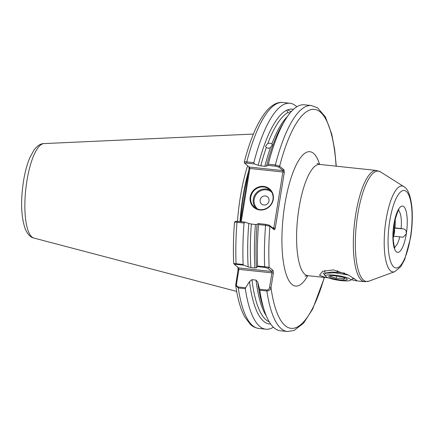 <?xml version="1.0" encoding="UTF-8"?>
<svg xmlns="http://www.w3.org/2000/svg" width="434" height="434" viewBox="0 0 434 434"><rect width="100%" height="100%" fill="white"/><g stroke="black" fill="none" stroke-linecap="round" stroke-linejoin="round"><path stroke-width="0.65" d="M324.903 273.431L324.719 270.501M328.044 277.744L325.527 277.548L319.522 275.248L322.522 271.342L333.301 269.872L348.437 275.01L356.612 280.391L356.357 280.825L351.328 279.702M395.179 219.089A18.646 5.425 -83.9 0 1 395.005 227.915L394.208 228.11A4.194 1.221 -83.9 0 1 394.663 230.915L394.056 234.648A4.194 1.221 -83.9 0 1 393.264 236.042M392.911 236.08L403.148 237.241L406.105 234.116C406.766 231.203 405.806 229.461 403.24 228.886L394.208 228.11M356.357 280.825L364.641 281.704A55.932 16.27 -83.9 0 1 355.755 214.114A55.932 16.27 -83.9 0 1 376.473 170.464L319.733 164.432A55.932 16.27 96.1 0 0 299.015 208.081A55.932 16.27 96.1 0 0 307.901 275.671L305.01 276.165M287.916 112.547A106.33 30.928 96.1 0 0 267.843 143.35L265.532 146.193L266.308 147.549A106.33 30.928 96.1 0 0 260.785 165.853L258.192 165.251A108.017 31.416 -83.9 0 1 286.652 110.263L287.916 112.547L290.151 112.889M267.843 143.35L269.932 143.101L271.847 143.909A106.33 30.928 -83.9 0 1 287.465 116.453M266.503 166.157L267.789 165.37L268.299 164.198A113.616 33.044 -83.9 0 1 285.246 119.882L282.523 124.379A108.017 31.416 -83.9 0 0 266.503 166.135L264.838 166.287A106.33 30.928 -83.9 0 1 270.409 147.842L268.055 148.233L266.308 147.549M291.339 111.516L290.422 111.457L287.628 109.835L286.652 110.263M273.268 199.412A12.119 11.393 129 0 1 259.83 209.958A12.119 11.393 129 0 1 250.206 196.96A12.119 11.393 129 0 1 263.644 186.408A12.119 11.393 129 0 1 273.268 199.412M250.776 197.107A11.653 10.958 -51 0 0 254.536 207.349A11.653 10.958 -51 0 0 265.695 208.732A11.653 10.958 -51 0 0 272.948 199.466A11.653 10.958 -51 0 0 269.188 189.224A11.653 10.958 -51 0 0 258.024 187.841A11.653 10.958 -51 0 0 250.776 197.107M260.14 200.009A4.66 4.383 -51 0 0 263.839 205.011A4.66 4.383 -51 0 0 269.009 200.953A4.66 4.383 -51 0 0 265.31 195.951A4.66 4.383 -51 0 0 260.14 200.009M399.052 209.926C398.607 208.949 397.121 212.882 394.577 221.72L393.671 227.308C391.962 236.752 394.392 248.682 395.016 247.879M403.24 228.886L401.103 228.566A18.646 5.425 96.1 0 0 398.499 210.582M247.608 165.712A81.63 23.74 96.1 0 0 240.327 197.069A81.63 23.74 96.1 0 0 237.49 221.34M395.005 227.915L401.103 228.566M354.399 278.655L353.52 278.677L354.312 278.59M270.409 147.842L272.368 144.739L271.847 143.909M260.785 165.853L264.838 166.287M287.628 109.835A108.017 31.416 -83.9 0 1 293.498 109.341M249.485 281.59L251.964 279.659L256.017 280.087L257.774 282.209L259.581 289.234L266.899 290.01C268.418 289.847 269.308 288.963 269.579 287.368L271.934 272.856L238.895 269.34L236.541 283.858C236.297 285.453 236.883 286.494 238.293 286.972L245.611 287.747L249.485 281.59A108.017 31.416 -83.9 0 0 270.675 324.019M240.469 221.66L249.056 168.609L248.845 166.71M273.387 327.203A113.616 33.044 -83.9 0 1 265.858 329.205A113.616 33.044 -83.9 0 1 245.335 288.713L238.271 287.964L235.684 285.366L238.092 269.476L238.895 269.34L238.771 267.962L271.809 271.472L267.854 268.277L264.849 267.409L257.536 266.628L256.467 267.751A108.017 31.416 -83.9 0 1 257.08 224.329L258.366 223.559L265.933 224.367L269.411 225.284L273.827 228.854L274.31 229.825L269.894 226.26L265.592 225.317L258.523 224.562L258.366 223.559M237.892 267.252L238.092 269.476M257.536 266.628L257.612 266.02L269.145 267.263L273.1 270.458L273.349 273.225L271 287.737C270.528 289.744 269.156 290.834 266.872 291.002L259.803 290.254L259.581 289.234M266.899 290.01L266.872 291.002A113.616 33.044 -83.9 0 0 287.395 331.5L280.326 330.746A113.616 33.044 -83.9 0 1 264.821 311.981A113.616 33.044 -83.9 0 1 259.803 290.254M245.611 287.747L245.335 288.713M264.821 311.981L263.107 307.012A108.017 31.416 -83.9 0 1 257.801 282.474M257.612 266.02A113.616 33.044 -83.9 0 1 258.523 224.562M244.358 162.5C243.973 161.953 244.776 161.757 246.767 161.909L253.836 162.663A113.616 33.044 -83.9 0 1 289.885 103.254A113.616 33.044 -83.9 0 1 296.823 106.797M253.836 162.663L254.329 163.938L258.192 165.251M285.246 119.882A113.616 33.044 -83.9 0 1 304.348 104.795L311.417 105.543A113.616 33.044 -83.9 0 0 275.368 164.953L279.615 166.249L284.026 169.819L284.313 172.358L275.254 228.284L274.31 229.825M233.888 263.514L243.143 264.48A113.616 33.044 -83.9 0 1 244.054 223.027L236.986 222.273C235.006 222.094 234.224 222.175 234.642 222.512M244.841 163.477L244.239 162.213C250.391 138.446 257.861 121.319 266.65 110.816C273.23 103.4 279.029 101.914 282.816 102.5A113.616 33.044 96.1 0 0 246.767 161.909L246.756 163.13C245.15 163 244.51 163.113 244.841 163.477L249.257 167.047L283.25 170.66L278.834 167.09L275.362 166.173L267.789 165.37M268.299 164.198L275.368 164.953L275.362 166.173M243.143 264.48L243.561 265.141L236.248 264.366C234.87 264.279 234.393 264.414 234.816 264.762L238.771 267.962M235.418 221.671C235.087 221.307 235.727 221.188 237.333 221.324L244.906 222.127L248.763 223.445A108.017 31.416 -83.9 0 0 248.15 266.867L243.561 265.141M244.906 222.127L244.054 223.027M256.472 267.783L254.926 268L250.868 267.566L248.15 266.867M254.926 268A106.33 30.928 -83.9 0 1 255.414 224.476L251.357 224.047A106.33 30.928 96.1 0 0 250.868 267.566M234.816 264.762L233.698 263.492C233.118 250.467 233.383 236.752 234.501 222.354L235.337 221.432M255.414 224.476L257.08 224.329M248.763 223.445L251.357 224.047M272.492 227.774L273.838 227.915L282.897 171.989L249.859 168.479L241.233 221.741M254.329 163.938L246.756 163.13M235.743 283.988L236.541 283.858M269.411 225.284L269.894 226.26A110.117 32.029 96.1 0 0 269.145 267.263L267.854 268.277M273.1 270.458L271.809 271.472L271.934 272.856L273.349 273.225M324.252 277.413A110.117 32.029 96.1 0 1 271 287.737L269.579 287.368M336.079 166.173A110.117 32.029 96.1 0 0 313.37 109.319A110.117 32.029 96.1 0 0 279.615 166.249L278.834 167.09M284.026 169.819L283.25 170.66L282.897 171.989L284.313 172.358M249.056 168.609L249.859 168.479L249.257 167.047M275.254 228.284L273.838 227.915L273.827 228.854M345.073 277.928L343.874 279.133L340.12 278.118L336.171 278.313L330.458 276.404L330.985 275.731M340.522 279.903A9.32 1.649 9.2 0 1 331.31 277.988A9.32 1.649 9.2 0 1 329.39 275.986A9.32 1.649 9.2 0 1 335.585 275.916A9.32 1.649 9.2 0 1 346.88 278.818A9.32 1.649 9.2 0 1 340.522 279.903M341.444 280.652A12.819 2.268 -170.8 0 0 350.433 280.326A12.819 2.268 -170.8 0 0 334.663 275.167A12.819 2.268 -170.8 0 0 325.543 276.295A12.819 2.268 -170.8 0 0 341.444 280.652M325.543 276.295L324.448 274.831L325.364 273.236L334.446 272.774L348.421 274.999M346.451 274.478L347.677 274.608M323.08 272.861L324.247 274.434M344.683 274.142L344.835 273.219L339.133 272.384L331.522 272.031L326.308 272.986M346.522 274.022L346.44 274.516M337.419 270.604L337.028 272.991M336.54 276.024L336.171 278.313M344.124 277.603L343.874 279.133M393.166 236.042A23.42 6.814 96.1 0 0 393.741 232.906A23.42 6.814 96.1 0 0 394.343 228.376M271.657 192.126A10.953 10.302 -51 0 0 261.094 190.607A10.953 10.302 -51 0 0 254.156 199.369A10.953 10.302 -51 0 0 257.888 209.155M255.881 208.266A11.653 10.958 129 0 1 253.304 199.152A11.653 10.958 129 0 1 270.371 190.347M393.904 224.237A23.306 6.776 -83.9 0 1 403.739 206.579A23.306 6.776 -83.9 0 1 406.24 234.214A23.306 6.776 -83.9 0 1 396.405 251.866A23.306 6.776 -83.9 0 1 393.904 224.237M410.39 237.566A38.979 11.338 96.1 0 0 406.202 191.351A38.979 11.338 96.1 0 0 389.754 220.884A38.979 11.338 96.1 0 0 393.936 267.094A38.979 11.338 96.1 0 0 410.39 237.566M386.076 219.707A43.205 12.564 -83.9 0 1 403.804 186.609L380.515 171.902A55.498 16.139 96.1 0 0 357.741 214.407A55.498 16.139 96.1 0 0 368.9 281.156L394.761 271.668A43.205 12.564 -83.9 0 1 386.076 219.707M33.885 238.049C30.727 237.49 27.917 234.642 25.454 229.505C21.098 217.423 20.452 201.289 23.507 181.103C24.993 171.967 27.114 164.139 29.87 157.607L33.998 150.028C37.384 145.667 40.693 143.524 43.926 143.594A47.539 13.828 96.1 0 0 26.93 180.712A47.539 13.828 96.1 0 0 33.885 238.049L236.66 291.415M307.787 275.661A67.585 19.655 -83.9 0 1 286.039 273.935A67.585 19.655 -83.9 0 1 284.845 204.409A67.585 19.655 -83.9 0 1 319.619 164.421M248.215 173.822A80.93 23.539 96.1 0 0 240.355 221.644M239.997 221.606A80.979 23.55 -83.9 0 1 248.72 170.681M393.687 236.069A18.646 5.425 -83.9 0 1 393.155 238.103M394.614 247.12A18.646 5.425 96.1 0 0 399.785 236.714M291.675 111.153A106.33 30.928 96.1 0 0 290.422 111.457M266.27 315.795A106.33 30.928 -83.9 0 1 256.017 280.087M251.964 279.659A106.33 30.928 96.1 0 0 269.27 321.86M238.293 286.972L238.271 287.964A113.616 33.044 96.1 0 0 258.789 328.457C253.581 327.632 251.102 325.055 250.369 324.404L244.738 316.929C240.615 309.306 237.599 298.787 235.684 285.366M264.849 267.409L264.68 266.769A113.616 33.044 -83.9 0 1 265.592 225.317L265.933 224.367M237.333 221.324L236.986 222.273A113.616 33.044 96.1 0 0 236.074 263.726L236.248 264.366M394.761 271.668L400.799 266.65L404.678 259.565L410.553 237.837C412.322 226.619 412.745 216.159 411.817 206.459C410.466 195.257 407.797 188.644 403.804 186.609M376.473 170.464L380.515 171.902M43.926 143.594L253.391 134.063M394.17 227.996L394.473 222.17M265.858 329.205L258.789 328.457M287.395 331.5L294.03 330.513L303.556 323.184L312.702 308.975L324.453 277.429M336.279 166.195L334.657 149.594L331.728 134.063L325.402 116.947L317.634 107.86L311.417 105.543M289.885 103.254L282.816 102.5M325.527 277.548L307.901 275.671M364.641 281.704L368.9 281.156M319.733 164.432L317.004 163.341M350.433 280.326L353.607 278.118M325.364 273.236L327.014 272.661"/></g></svg>

